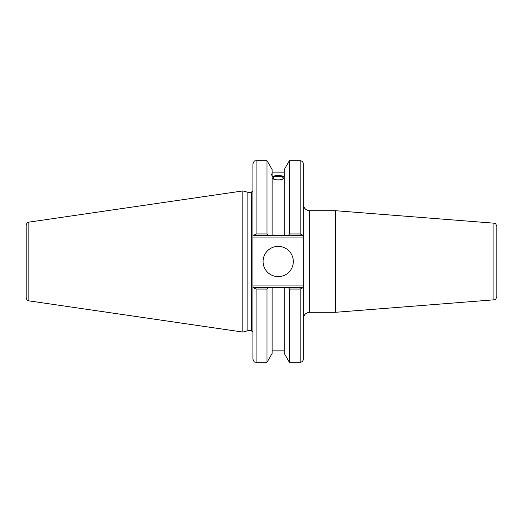 <?xml version="1.0" encoding="UTF-8"?>
<svg xmlns="http://www.w3.org/2000/svg" width="523" height="523" viewBox="0 0 523 523"><rect width="100%" height="100%" fill="white"/><g stroke="black" fill="none" stroke-linecap="round" stroke-linejoin="round"><path stroke-width="0.78" d="M493.921 299.829C494.817 299.019 495.118 301.241 496.85 296.665L496.85 226.335C495.02 221.7 494.673 223.929 493.921 223.171L493.921 299.829L335.491 312.296L309.681 312.296L309.681 210.704C305.824 210.324 303.706 208.206 303.333 204.349M493.921 223.171L335.491 210.704L335.491 312.296M303.333 235.494L303.333 163.869C303.144 161.94 302.085 160.881 300.156 160.692L300.156 233.964L303.333 235.494L303.333 285.918L252.929 285.918L252.929 359.131C254.426 363.459 255.152 361.7 256.1 362.308L256.1 289.036L252.929 287.506M303.333 287.506L300.156 289.036L300.156 362.308C302.085 362.119 303.144 361.06 303.333 359.131L303.333 285.918M302.876 287.506L288.506 287.506L289.396 289.036L289.396 362.308L300.156 362.308M288.506 287.506L284.277 287.506L284.277 353.45L289.396 362.308M273.052 178.108A5.145 1.759 180 0 1 278.197 176.349A5.145 1.759 180 0 1 283.342 178.108A5.145 1.759 180 0 1 278.197 179.873A5.145 1.759 180 0 1 273.052 178.108M284.865 174.139L284.277 176.074L284.277 174.198L284.865 174.139M284.277 178.487C280.223 180.487 276.17 180.487 272.117 178.487M272.117 176.074C271.359 174.159 271.359 173.538 272.117 174.198L272.117 235.494L302.876 235.494M271.529 174.139L272.117 174.198L272.117 169.55L267.005 160.692L267.005 233.964L256.1 233.964L256.1 160.692C255.165 161.3 254.44 159.528 252.929 163.869L252.929 237.082L303.333 237.082M272.117 176.617C276.17 175.094 280.223 175.094 284.277 176.617M284.277 177.173A6.668 2.282 0 0 0 278.197 175.826A6.668 2.282 0 0 0 272.117 177.173M252.929 235.494L267.887 235.494L267.005 233.964M267.887 235.494L272.117 235.494M300.156 233.964L289.396 233.964L289.396 160.692L284.277 169.55L284.277 174.198M252.929 285.918L252.929 237.082M247.882 330.719L247.882 192.281L251.341 192.281L251.341 330.719L247.882 330.719L242.849 332.066L28.87 300.862L28.87 222.138C28.098 222.791 27.471 221.222 26.15 225.282L26.15 297.718C27.471 301.778 28.098 300.209 28.87 300.862M284.277 287.506L253.387 287.506M256.1 289.036L267.005 289.036L267.887 287.506M267.005 289.036L267.005 362.308L256.1 362.308M253.387 235.494L256.1 233.964M28.87 222.138L242.849 190.934L242.849 332.066M289.396 289.036L300.156 289.036M289.396 233.964L288.506 235.494M263.076 261.5A15.121 15.121 0 0 1 285.761 248.405A15.121 15.121 0 0 1 285.761 274.595A15.121 15.121 0 0 1 263.076 261.5M284.277 176.074L284.277 235.494M272.117 287.506L272.117 353.45L267.005 362.308M309.681 312.296C305.824 312.676 303.706 314.794 303.333 318.651M309.681 210.704L335.491 210.704M272.117 172.119L284.277 172.119M251.341 330.719L252.929 332.301M251.341 192.281L252.929 190.699M289.396 160.692L300.156 160.692M256.1 160.692L267.005 160.692M272.117 350.881L284.277 350.881M247.882 192.281L242.849 190.934"/></g></svg>
